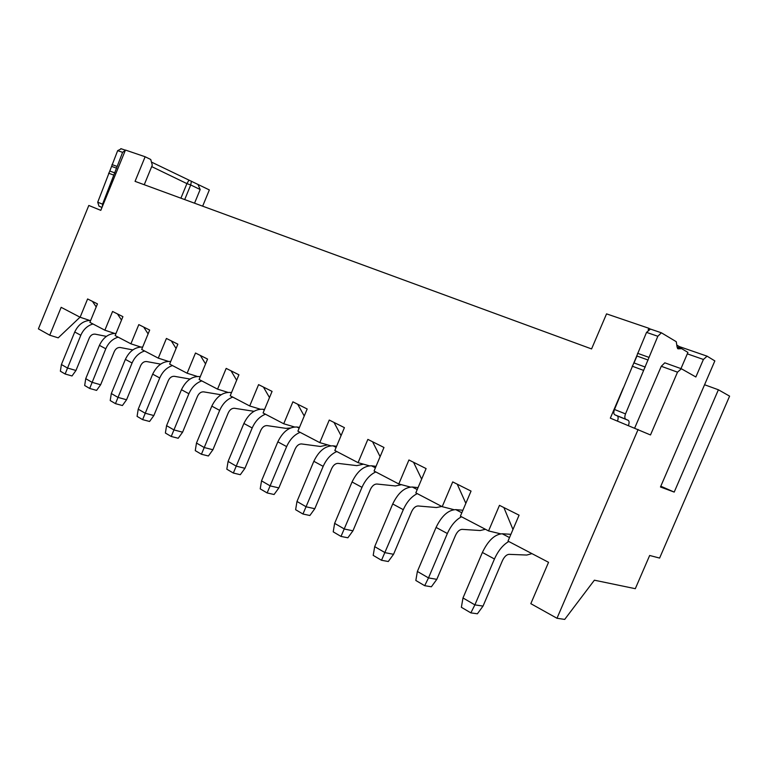 <?xml version="1.0" encoding="UTF-8"?>
<svg xmlns="http://www.w3.org/2000/svg" width="768" height="768" viewBox="0 0 768 768"><rect width="100%" height="100%" fill="white"/><g stroke="black" fill="none" stroke-linecap="round" stroke-linejoin="round"><path stroke-width="1.15" d="M628.426 425.53C629.386 422.842 629.299 421.094 628.176 420.298L625.766 419.213C624.624 418.406 624.538 416.63 625.517 413.904L657.83 336.269L661.382 332.794L676.272 341.702L676.973 346.33L677.77 348.701L678.442 348.835L677.539 348.528M369.283 465.792L358.07 462.662L334.819 450.499L344.419 427.642L329.251 420.048L319.786 442.627L297.898 431.174L307.181 408.989L292.896 401.827L283.728 423.763L263.078 412.963L272.074 391.392L258.586 384.634L249.706 405.965L230.198 395.76L238.925 374.784L226.176 368.39L217.555 389.146L199.104 379.498L207.562 359.069L195.494 353.021L187.123 373.229L169.632 364.08L177.859 344.179L166.416 338.448L158.285 358.138L141.686 349.459L149.683 330.058L138.806 324.614L130.906 343.814L115.133 335.568L122.909 316.646L112.57 311.472L104.88 330.202L89.875 322.349L97.45 303.888L87.61 298.954L80.112 317.242L61.152 307.325L49.747 335.203L38.4 328.867L88.81 205.459L100.8 210.355L125.462 150.058L145.133 156.758L135.053 181.354L591.571 348.931L606.547 313.872L648.854 328.282L648.192 329.827M89.539 320.39L80.112 317.242M623.251 388.013L610.33 418.147L650.496 434.957L677.51 372.163L681.379 368.765L695.856 376.982L703.411 359.462L707.107 356.179L714.845 360.912L660.47 486.998L674.208 492.086L718.387 389.77L729.6 396.134L659.606 558.077L649.661 555.475L635.309 588.691L594.374 580.195L564.701 619.411L556.992 618.269L530.822 603.667L548.544 562.31L508.003 541.104L519.082 515.174L499.469 505.344L488.563 530.928L460.378 516.182L471.043 491.098L452.707 481.91L442.205 506.678L415.824 492.874L426.106 468.586L408.931 459.974L398.794 483.965L374.054 471.024L383.981 447.475L367.862 439.392L358.07 462.662M330.758 445.795L319.786 442.627M410.266 487.037L398.794 483.965M260.237 409.171L249.706 405.965M294.47 426.95L283.728 423.763M140.669 346.992L130.906 343.814M114.47 333.36L104.88 330.202M168.23 361.334L158.285 358.138M227.885 392.352L217.555 389.146M197.261 376.426L187.123 373.229M638.112 429.475L556.992 618.269M636.883 356.218L633.878 363.206M453.955 509.674L442.205 506.678M500.621 533.827L488.563 530.928M503.875 507.552L512.966 529.478M677.021 345.197L679.344 346.589L678.298 347.482M648.854 328.282L649.93 328.925M145.133 156.758L150.758 159.504L152.285 165.139L144.25 184.723M80.016 317.194L58.214 337.843L49.747 335.203M457.238 484.186L465.84 503.328M681.379 368.765L664.81 362.822L661.277 366.288L677.51 372.163M634.675 428.074L661.277 366.288M718.387 389.77L704.573 384.749M674.208 492.086L660.806 486.221M679.344 346.589L707.107 356.179M703.411 359.462L687.312 353.856L680.966 368.621M202.656 206.17L209.347 189.926L151.459 162.077M678.442 348.835L681.677 348.653L687.936 352.406L687.312 353.856M617.482 421.066C618.432 418.397 618.336 416.659 617.194 415.853L614.765 414.768C613.613 413.952 613.517 412.186 614.486 409.478L646.531 332.381L650.477 329.078M197.942 184.358L200.17 189.533L194.544 203.184M102.422 206.39L102.557 204.163L122.621 152.342L125.366 150.278M101.798 207.37L98.995 206.17L97.718 202.224L117.667 150.643L121.296 148.8M188.89 180.307L186.912 183.619L151.69 166.598M180.912 198.182L186.912 183.619L190.714 184.963L191.414 181.181M200.17 189.533L190.714 184.963L184.704 199.574M482.381 552.461L494.458 558.989L474.883 604.877L462.989 597.965L482.381 552.461C488.122 540.566 494.717 534.336 502.186 533.77L510.902 534.307M531.946 553.632L526.781 555.043L509.002 554.342C506.525 554.592 504.336 556.694 502.435 560.65L483.034 606.086L474.883 604.877L470.851 612.874L461.366 607.286L462.989 597.965M485.414 529.286L480.173 530.525L462.048 529.363C459.533 529.536 457.354 531.542 455.51 535.363L436.819 579.341L428.496 577.91L447.36 533.52C450.998 525.456 455.712 519.869 461.51 516.778M681.677 348.653L676.992 347.03M494.458 558.989C498.221 550.646 502.992 544.819 508.762 541.498M436.819 579.341L431.376 586.781L424.694 585.696L428.496 577.91L417.379 571.45L436.07 527.414C441.629 515.923 448.195 509.99 455.779 509.626L462.902 510.24M483.034 606.086L477.398 613.786L470.851 612.874M424.694 585.696L415.834 580.483L417.379 571.45M413.558 462.298L421.642 479.126M441.773 506.448L436.483 507.542L418.09 505.968C415.536 506.083 413.376 507.984 411.59 511.69L393.552 554.294L388.291 561.504L381.514 560.275L403.296 509.683C406.81 501.878 411.466 496.531 417.274 493.632M393.552 554.294L385.104 552.682L374.688 546.634L373.2 555.379L381.514 560.275M374.688 546.634L392.717 503.971C398.112 492.854 404.64 487.2 412.301 487.018L418.051 487.613M171.283 340.886L176.083 348.49M200.362 355.459L205.555 363.917M143.683 327.053L148.099 333.888M92.458 301.392L96.202 306.931M117.437 313.901L121.507 320.064M263.424 387.062L269.501 397.574M231.034 370.829L236.65 380.246M372.566 441.754L380.122 456.634M297.696 404.237L304.243 416.006M334.013 422.438L341.059 435.638M401.443 484.675L395.434 485.952L376.829 484.022C374.266 484.08 372.115 485.894 370.378 489.475L352.954 530.803L347.866 537.792L341.011 536.429L361.987 487.344C365.386 479.779 369.984 474.643 375.792 471.936M352.954 530.803L344.419 529.037L334.637 523.354L333.216 531.84L341.011 536.429M334.637 523.354L352.051 481.978C357.293 471.206 363.773 465.811 371.491 465.792L376.032 466.339M363.485 464.17L356.803 465.629L338.045 463.382C335.472 463.392 333.331 465.13 331.651 468.605L314.803 508.714L309.869 515.501L302.957 514.022L323.174 466.358C326.467 459.024 331.008 454.08 336.806 451.536M314.803 508.714L306.192 506.813L296.986 501.466L295.622 509.702L302.957 514.022M296.986 501.466L313.834 461.299C318.922 450.874 325.344 445.709 333.101 445.824L336.586 446.294M327.59 444.883L320.371 446.467L301.517 443.942C298.925 443.904 296.813 445.574 295.171 448.944L278.861 487.91L274.08 494.506L267.13 492.931L286.637 446.602C289.834 439.478 294.326 434.726 300.096 432.326M278.861 487.91L270.202 485.894L261.533 480.854L260.218 488.861L267.13 492.931M261.533 480.854L277.843 441.84C282.797 431.712 289.152 426.768 296.928 427.008L299.482 427.382M290.496 427.997L285.955 428.362L267.043 425.606C264.451 425.53 262.358 427.123 260.765 430.397L244.954 468.288L240.317 474.701L233.347 473.04L252.192 427.968C255.302 421.056 259.728 416.467 265.469 414.211M244.954 468.288L236.275 466.166L228.086 461.414L226.819 469.2L233.347 473.04M228.086 461.414L243.888 423.475C248.707 413.645 255.014 408.902 262.79 409.248L264.509 409.526M293.606 426.701L292.176 427.402M253.987 411.312L234.461 408.269C231.878 408.163 229.805 409.699 228.25 412.877L212.918 449.741L208.406 455.981L201.427 454.253L219.667 410.371C222.682 403.651 227.04 399.226 232.752 397.104M212.918 449.741L204.221 447.533L196.483 443.04L195.264 450.624L201.427 454.253M196.483 443.04L211.814 406.128C216.509 396.576 222.739 392.016 230.515 392.458L231.504 392.63M221.069 394.771L203.626 391.862C201.043 391.718 198.998 393.197 197.482 396.298L182.592 432.192L178.205 438.259L171.235 436.474L188.89 393.734C191.818 387.187 196.128 382.915 201.792 380.899M182.592 432.192L173.904 429.907L166.57 425.654L165.389 433.037L171.235 436.474M166.57 425.654L181.45 389.712C186.029 380.419 192.192 376.032 199.958 376.57L200.285 376.627M190.022 379.056L174.394 376.31C171.821 376.138 169.795 377.558 168.317 380.573L153.85 415.555L149.578 421.469L142.627 419.635L159.734 377.962C162.586 371.597 166.829 367.459 172.454 365.558M153.85 415.555L145.171 413.213L138.221 409.171L137.078 416.371L142.627 419.635M138.221 409.171L152.678 374.15C157.056 365.232 163.066 360.998 170.726 361.45M160.646 364.118L146.65 361.546C144.077 361.354 142.08 362.717 140.63 365.654L126.566 399.763L122.41 405.533L115.469 403.651L132.067 363.005C134.851 356.794 139.027 352.79 144.614 350.986M126.566 399.763L117.917 397.363L111.312 393.533L110.208 400.55L115.469 403.651M111.312 393.533L125.376 359.386C129.466 350.966 135.235 346.858 142.675 347.059M132.816 349.91L120.269 347.51C117.715 347.29 115.738 348.614 114.326 351.475L100.637 384.758L96.586 390.384L89.674 388.454L105.792 348.787C108.499 342.739 112.618 338.851 118.157 337.142M100.637 384.758L92.016 382.31L85.738 378.662L84.672 385.507L89.674 388.454M85.738 378.662L99.427 345.35C103.267 337.373 108.797 333.389 116.026 333.389M106.406 336.374L95.165 334.157C92.621 333.917 90.672 335.194 89.29 337.987L75.965 370.474L72.01 375.965L65.136 374.006L80.794 335.27C83.434 329.366 87.494 325.603 92.976 323.981M75.965 370.474L67.382 367.987L61.411 364.522L60.365 371.203L65.136 374.006M61.411 364.522L74.736 331.997C78.346 324.422 83.664 320.563 90.682 320.4M646.531 332.381L657.83 336.269M648.806 357.322L637.565 353.29M636.893 355.987L648.115 360.038M645.274 367.066L634.08 362.966M632.17 366.173L643.363 370.301M625.517 413.904L614.486 409.478M614.765 414.768L625.766 419.213M617.194 415.853L628.176 420.298M117.667 150.643L122.621 152.342M116.899 166.349L111.974 164.582M111.763 166.445L116.678 168.221M114.95 172.925L110.045 171.13M108.595 173.194L113.501 174.998M102.557 204.163L97.718 202.224M98.995 206.17L102.019 207.389M509.51 537.581L502.186 533.77M461.827 512.774L455.779 509.626M436.07 527.414L447.36 533.52M392.717 503.971L403.296 509.683M412.301 487.018L417.216 489.571M352.051 481.978L361.987 487.344M371.491 465.792L375.398 467.827M313.834 461.299L323.174 466.358M333.101 445.824L336.125 447.389M277.843 441.84L286.637 446.602M296.928 427.008L299.155 428.16M243.888 423.475L252.192 427.968M262.79 409.248L264.298 410.035M211.814 406.128L219.667 410.371M230.515 392.458L231.389 392.918M181.45 389.712L188.89 393.734M152.678 374.15L159.734 377.962M125.376 359.386L132.067 363.005M99.427 345.35L105.792 348.787M74.736 331.997L80.794 335.27M650.074 328.944L661.382 332.794M120.835 148.637L125.405 150.202"/></g></svg>
